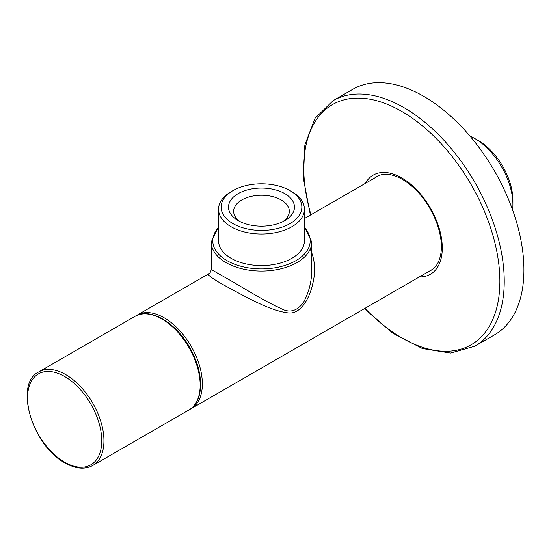 <?xml version="1.0" encoding="UTF-8"?>
<svg xmlns="http://www.w3.org/2000/svg" width="551" height="551" viewBox="0 0 551 551"><rect width="100%" height="100%" fill="white"/><g stroke="black" fill="none" stroke-linecap="round" stroke-linejoin="round"><path stroke-width="0.83" d="M291.851 191.686L290.033 190.639L291.851 191.686A42.944 24.795 180 0 1 304.428 209.222A42.944 24.795 180 0 1 277.918 232.129A42.944 24.795 180 0 1 231.117 226.75A42.944 24.795 180 0 1 218.54 209.222A42.944 24.795 180 0 1 231.117 191.686L232.942 190.639A40.368 23.307 180 0 1 290.033 190.639L290.033 190.639A40.368 23.307 180 0 1 290.026 223.596A40.368 23.307 180 0 1 232.942 223.596A40.368 23.307 180 0 1 232.942 190.639M469.962 136.083A54.012 31.187 60 0 1 474.721 138.487L474.721 138.487A54.012 31.187 60 0 1 512.912 204.641A54.012 31.187 60 0 1 512.616 209.972M211.219 269.508L225.944 277.911C242.798 287.422 264.473 301.232 280.245 308.105C289.172 313.381 296.948 311.425 303.58 302.237C309.07 291.954 311.79 281.044 311.749 269.508L311.742 269.088M310.227 249.128C315.117 259.858 315.902 271.622 312.589 284.406C309.662 297.609 300.977 314.311 288.552 312.94C269.604 310.936 243.232 295.439 222.301 284.226C211.198 277.787 206.694 274.295 208.781 273.764L137.158 315.117A54.012 31.187 60 0 1 164.157 317.789A54.012 31.187 60 0 1 199.441 365.389A54.012 31.187 60 0 1 191.163 408.67L432.68 269.232M478.371 140.595L474.721 138.487L478.371 140.595A48.853 28.204 60 0 1 512.912 200.433L512.912 204.641M304.428 209.222L304.428 240.787A42.944 24.795 180 0 1 277.918 263.695A42.944 24.795 180 0 1 231.117 258.323A42.944 24.795 180 0 1 218.54 240.787L218.54 209.222M284.812 193.649A32.991 19.051 180 0 1 284.812 220.586A32.991 19.051 180 0 1 238.156 220.586A32.991 19.051 180 0 1 238.156 193.649A32.991 19.051 180 0 1 284.812 193.649M240.133 221.64A27.839 16.069 180 0 1 233.645 211.322A27.839 16.069 180 0 1 241.799 199.958A27.839 16.069 180 0 1 281.168 199.958A27.839 16.069 180 0 1 289.323 211.322A27.839 16.069 180 0 1 282.835 221.64M310.385 215.104L303.319 178.118L304.855 144.947L315.007 118.327L333.128 100.647L352.812 89.283A141.759 81.844 60 0 1 423.691 96.301A141.759 81.844 60 0 1 516.301 221.226A141.759 81.844 60 0 1 494.571 334.822L474.886 346.186L450.518 353.039L422.383 348.521L392.891 333.265L364.397 308.65M218.54 226.564L211.226 242.054A50.258 29.017 0 0 0 225.944 262.572A50.258 29.017 0 0 0 280.721 268.86A50.258 29.017 0 0 0 311.742 242.054L311.742 269.508M218.54 227.515A48.715 28.122 0 0 0 227.04 260.678A48.715 28.122 0 0 0 290.515 263.371A48.715 28.122 0 0 0 304.428 227.515M134.967 316.377L38.735 371.939A54.012 31.187 60 0 1 92.747 403.118A54.012 31.187 60 0 1 92.747 465.492L188.979 409.93A54.012 31.187 60 0 0 188.979 347.564A54.012 31.187 60 0 0 134.967 316.377C150.402 306.659 177.697 323.678 191.252 350.333C204.325 374.398 203.67 402.044 188.979 409.93M64.646 462.179A52.462 30.291 60 0 1 32.523 379.377A52.462 30.291 60 0 1 96.776 416.473A52.462 30.291 60 0 1 64.646 462.179M375.231 177.663A54.129 31.249 60 0 1 376.946 176.54C383.517 172.745 392.023 173.689 402.464 179.378C416.99 188.297 428.189 202.224 436.068 221.165C440.27 232.102 441.971 242.096 441.179 251.139C440.091 260.685 436.716 267.07 431.075 270.293A54.129 31.249 60 0 1 429.243 271.216M333.128 100.647A141.759 81.844 60 0 1 404.007 107.665A141.759 81.844 60 0 1 496.616 232.591A141.759 81.844 60 0 1 474.886 346.186M310.957 214.773A138.666 80.06 60 0 1 401.824 111.454A138.666 80.06 60 0 1 498.063 301.92A138.666 80.06 60 0 1 364.969 308.326M365.368 183.359A57.221 33.039 60 0 1 401.824 177.959A57.221 33.039 60 0 1 441.268 237.054A57.221 33.039 60 0 1 419.38 276.912M211.226 242.054L211.226 269.508C210.647 272.063 209.835 273.482 208.781 273.764M304.428 218.54L378.668 175.679M311.742 242.054L304.428 226.564M191.163 408.67L190.054 409.262M136.083 315.785L137.158 315.117M38.735 371.939C13.699 383.882 32.413 445.945 64.97 462.888C75.563 468.873 84.82 469.734 92.747 465.492"/></g></svg>
